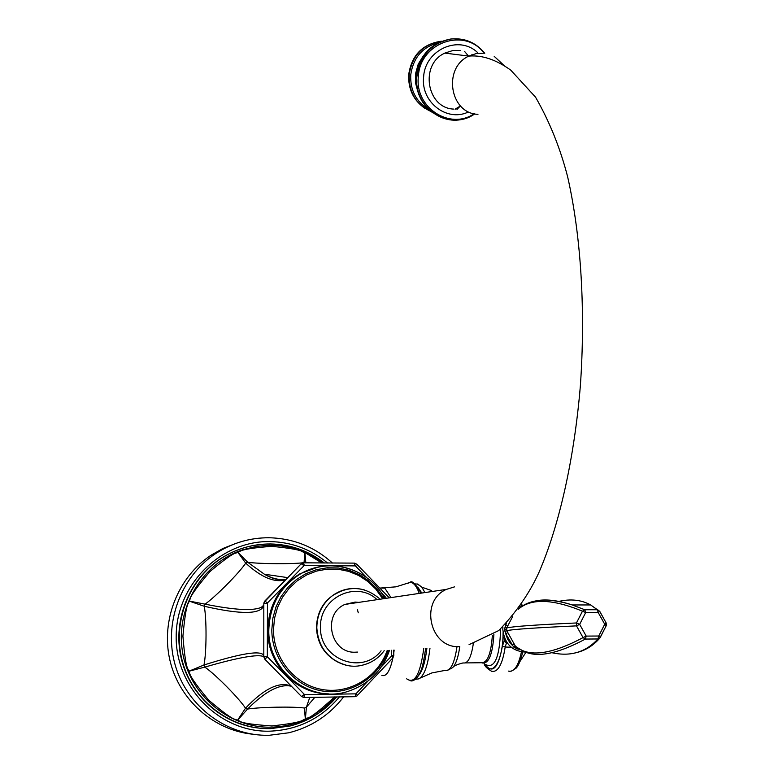 <?xml version="1.0" encoding="UTF-8"?>
<svg xmlns="http://www.w3.org/2000/svg" width="774" height="774" viewBox="0 0 774 774"><rect width="100%" height="100%" fill="white"/><g stroke="black" fill="none" stroke-linecap="round" stroke-linejoin="round"><path stroke-width="1.16" d="M356.669 564.082L355.44 565.9L366.653 577.597M381.33 592.778L385.887 597.451M367.989 681.043L355.895 693.852L304.598 694.646L267.32 656.729L267.456 602.946L304.259 565.465L355.44 565.9M391.702 650.247L391.644 655.907L381.495 666.646M328.408 693.852C295.939 694.036 267.02 663.802 267.707 629.959C268.636 605.123 279.356 586.411 299.848 573.834L317.998 567.11M314.892 697.268L306.417 707.146L309.774 697.374M304.405 708.046L306.417 707.146L305.353 719.259L304.405 708.036C293.288 706.439 260.683 707.001 247.564 709.052C265.453 691.076 280.12 683.49 291.575 686.296M334.571 696.929C303.698 725.267 308.594 715.331 305.353 719.259C300.999 719.046 309.91 721.794 271.742 725.935C233.168 723.332 241.778 720.197 237.279 720.594L247.564 709.052L245.522 708.22C264.215 688.434 279.53 681.091 291.469 686.19M263.808 656.652C258.052 653.914 238.392 657.397 204.829 667.101L203.978 665.001L188.469 671.377C191.546 674.115 184.725 671.232 208.67 700.112C238.276 725.219 234.367 717.304 237.279 720.594L245.522 708.22C238.943 698.138 215.607 674.56 204.829 667.101L188.469 671.377C188.798 667.169 186.021 674.938 182.916 636.131C186.573 596.619 189.079 605.481 188.837 600.992C192.194 597.983 184.531 601.621 209.889 571.638C238.082 548.04 234.967 554.948 237.599 551.997C242.03 552.317 233.651 549.308 271.674 546.338C309.484 549.985 300.602 552.771 304.908 552.53L305.836 562.833M304.956 562.824L304.037 562.65L304.908 552.53L321.8 562.998M287.793 577.636L264.379 574.211L247.748 562.301L245.716 563.143L237.599 551.997L247.748 562.301C260.78 564.004 293.065 564.188 304.037 562.65L304.076 562.814M264.843 601.011L301.231 563.782L303.94 565.601M267.456 657.068L264.756 659.129L263.808 656.778L263.818 603.439L264.795 601.04L267.456 602.946M304.269 694.51L301.512 696.503L264.805 659.177M303.795 697.442L301.56 696.552M285.712 579.765C274.693 582.996 261.36 577.452 245.716 563.143C239.234 572.876 215.946 596.415 205.081 604.155L188.837 600.992L204.22 606.245C206.735 618.581 206.61 652.279 203.978 665.001C241.314 653.169 261.254 650.025 263.818 655.549M263.76 605.268L261.331 607.319C253.001 611.092 234.251 610.038 205.081 604.155L204.22 606.245C241.42 614.788 261.283 614.469 263.828 605.297M286.399 579.068C280.111 580.8 272.767 579.184 264.379 574.211C272.158 578.497 279.114 580.21 285.267 579.358M263.828 605.142L261.331 607.319L263.208 606.023M269.991 544.103C252.343 544.054 235.944 548.863 220.803 558.528L221.238 558.393C236.399 548.708 252.808 543.899 270.474 543.958C290.54 544.364 308.497 550.711 324.345 563.017M336.787 696.9C324.18 711.47 308.603 721.174 290.057 726.012L270.532 728.634C231.378 729.592 193.945 701.844 182.819 662.921C171.538 624.047 188.15 579.765 221.238 558.393M220.803 558.528C189.456 578.826 172.65 619.722 180.961 657.213C189.204 694.713 221.625 724.077 258.593 728.063M235.644 543.512L222.893 548.495L210.915 555.297C178.03 577.152 160.702 620.525 169.864 660.048C178.939 699.58 213.46 730.279 252.556 734.197M504.135 636.925L504.193 641.085L502.394 646.145C498.262 668.513 492.361 674.473 484.688 664.034M506.312 623.621L504.571 629.349L505.703 633.654L507.879 632.697L515.397 646.164C528.449 657.532 551.001 654.688 583.045 637.612L585.405 639.053L597.944 638.966L599.753 638.182L606.255 625.644L606.197 622.944M514.265 644.113L512.088 645.061L510.172 643.02L507.599 639.053L505.703 633.654L513.452 646.764L517.061 648.931L519.141 649.318L519.161 648.776M513.452 646.764L515.397 646.164L517.148 647.451M504.948 631.545L506.718 630.636L507.879 632.697M504.88 627.153L506.67 627.946L506.718 630.636C512.698 629.33 535.956 627.733 576.504 625.876L583.045 637.612L586.189 636.093L585.405 639.053C556.99 654.243 536.15 658.171 522.876 650.828L517.99 647.993M505.732 624.202L505.567 625.034L507.773 625.866L506.67 627.946C512.649 626.466 535.908 624.802 576.446 622.964L576.504 625.876L579.649 624.347L576.446 622.964L582.483 611.189L585.686 612.563L584.776 609.738L582.483 611.189C552.452 598.844 531.061 598.196 518.299 609.235M512.63 616.588L507.773 625.866M551.901 652.714C570.409 656.836 585.763 652.259 597.944 638.966L598.737 636.015L600.276 637.408L606.255 625.644L604.726 624.241L598.215 612.534L585.686 612.563L579.649 624.347L586.189 636.093L598.737 636.015L604.726 624.241L606.177 623.002L599.695 611.257M558.702 601.437C570.651 598.67 581.303 599.84 590.649 604.949L597.296 609.719L598.215 612.534L599.676 611.315L597.654 609.757L584.776 609.738L572.257 604.958C548.563 597.518 530.741 598.728 518.774 608.567M517.061 648.931L517.351 647.577M535.202 601.04C544.886 598.795 557.241 600.102 572.257 604.958L590.649 604.949L599.676 611.315L606.177 623.002L606.255 625.644M517.061 647.383L514.149 646.406M507.202 642.913L506.409 643.252L505.199 647.016L502.394 646.145M484.253 663.792C484.524 666.037 486.991 668.543 491.664 671.3C497.934 672.5 502.452 664.402 505.199 647.016L511.188 647.228M513.907 647.248L516.761 647.18M505.896 640.862L505.093 640.853L507.222 642.952M506.409 643.252L504.193 641.085M505.093 640.853L504.203 641.182M516.306 646.851L514.478 646.28M346.5 665.263C328.089 659.854 318.182 647.209 316.779 627.346C317.117 613.801 322.545 603.081 333.062 595.187L342.698 590.31L347.342 589.101M358.817 602.375L355.102 602.075L344.885 604.436C321.858 614.217 330.508 653.691 355.401 652.192L357.482 652.076M453.816 109.095C426.716 108.36 419.411 64.455 444.837 53.096L452.954 50.484L460.53 50.455M471.724 54.828L473.301 55.989M390.464 596.773L384.775 588.105L381.572 588.095M357.22 695.613L392.902 657.9L393.792 655.559L391.779 655.578M355.247 696.677L357.549 695.642L356.214 693.707M392.902 657.9L391.644 655.907M304.037 697.5L355.072 696.677L355.895 693.852M354.289 563.124L355.121 565.755M303.553 562.804L304.259 565.465M263.818 603.439L267.32 603.285M263.808 656.778L267.32 656.729M303.872 697.5L304.598 694.646M323.029 563.008C307.665 551.523 290.405 545.593 271.229 545.225L256.842 546.299L242.775 549.753C202.565 562.988 175.398 607.735 182.412 651.195C189.059 694.713 228.794 728.324 271.287 727.173C285.451 726.805 298.764 723.255 311.235 716.511L324.335 707.804L335.732 696.919M327.576 563.037C310.858 549.211 291.663 542.061 269.981 541.577C220.919 540.591 176.182 584.67 176.182 636.315C175.437 687.97 220.222 732.765 270.039 731.169C298.116 729.901 321.258 718.466 339.467 696.861M358.265 612.814L357.472 609.767M269.081 537.736C249.731 537.659 231.813 543.029 215.307 553.836C180.342 577.027 163.082 624.308 175.359 665.64C187.482 707.01 227.44 736.374 269.129 735.3L288.779 732.784C311.196 727.173 329.511 715.186 343.695 696.803M394.15 650.112L393.753 653.014M393.347 655.559C390.522 670.245 386.7 676.882 381.872 675.45M406.679 678.817C414.574 684.468 420.263 674.377 423.746 648.525M418.908 592.507C416.199 585.541 413.19 582.203 409.901 582.474L407.511 583.461M421.23 592.158L417.728 587.011M418.376 675.77C422.42 671.271 425.255 662.128 426.89 648.36M415.406 679.291L418.831 678.866C424.171 675.934 427.887 665.708 429.976 648.196M424.413 591.684L421.898 587.224L417.254 583.944M420.166 678.063L431.892 672.925L444.857 670.439C450.468 671.387 454.512 663.492 456.979 646.745M452.529 667.769L452.664 667.633C455.963 664.082 458.334 657.068 459.766 646.619M447.266 670.477L452.664 667.633C453.409 666.066 456.873 664.498 463.046 662.931C467.796 663.899 471.221 657.513 473.301 643.784M493.909 634.225C492.641 654.543 488.704 664.111 482.076 662.95M492.361 635.261C491.064 654.069 487.339 663.231 481.186 662.747L465.484 662.912M500.555 629.039L500.584 630.2C499.559 657.194 494.702 668.707 486.004 664.721M503.081 632.629C503.226 659.709 492.728 677.656 485.279 664.344M520.941 649.841L520.022 649.309M504.571 629.349L506.341 629.291M508.431 671.097C514.033 672.393 518.367 665.998 521.434 651.921M362.048 574.521C341.982 563.182 321.655 562.862 301.047 573.553C280.507 586.17 269.768 604.929 268.83 629.823C267.552 671.648 311.583 704.698 349.248 690.95C368.985 683.945 382.404 670.41 389.486 650.363M388.219 650.431C378.979 677.811 350.1 695.787 322.032 690.94C293.946 686.315 271.703 659.313 271.819 629.717L272.874 618.116L275.989 606.942L281.059 596.57L287.899 587.379L296.248 579.678L305.807 573.727L316.256 569.722L327.209 567.787L338.296 567.981L349.142 570.283L359.388 574.608L368.676 580.8L376.696 588.637L383.198 597.857M387.184 650.489C377.925 677.105 349.664 694.394 322.323 689.528C294.962 684.874 273.367 658.529 273.483 629.668L274.499 618.368L277.527 607.464L282.452 597.354L289.089 588.375L297.206 580.839L306.514 574.995L316.672 571.048L327.344 569.103L338.161 569.229L348.755 571.396L358.768 575.537L367.873 581.497L375.758 589.072L382.172 598.012M364.535 589.972C353.35 586.866 342.882 588.598 333.13 595.158C322.603 603.062 317.176 613.782 316.827 627.337C316.266 651.128 339.805 670.826 361.922 665.292C371.085 663.192 378.515 658.306 384.214 650.644M376.27 598.902C355.382 580.297 319.285 598.283 320.523 627.24C319.236 659.206 362.271 675.634 381.079 650.818M454.599 586.847L446.366 589.391C419.295 601.03 429.822 648.399 459.156 646.629M494.209 56.347L504.387 65.771M477.974 114.329C449.887 113.594 442.438 67.928 468.831 56.096L476.174 53.57L483.827 53.183M477.471 52.439C458.769 34.617 424.994 49.788 423.63 76.897C420.582 101.81 446.598 122.157 467.999 112.162M484.137 53.222C464.855 26.916 419.943 42.444 418.376 76.374C414.477 107.402 449.742 130.516 474.162 113.739M474.762 113.865C449.878 131.89 412.919 108.341 416.963 76.2C420.301 55.148 431.844 42.725 451.6 38.952L450.594 39.048C431.331 43.199 420.108 55.583 416.915 76.2C413.393 105.187 443.647 128.774 468.502 117.203M484.747 53.29C476.058 42.657 465.01 37.878 451.6 38.952C464.932 38.081 475.904 42.851 484.514 53.261M457.492 109.134L456.931 109.163M416.093 79.838L417.583 68.412M422.72 56.812L418.231 64.155L415.483 73.907L415.435 82.644L417.921 91.932M459.117 107.702L455.654 109.182M428.138 108.95C415.899 101.375 410.104 89.978 410.752 74.768C413.248 57.769 422.352 47.127 438.065 42.841M441.712 41.225L440.435 41.332C422.623 44.563 412.213 55.651 409.204 74.575C408.711 92.183 415.967 104.49 430.992 111.495M460.501 105.932L455.073 109.163M468.618 56.212L464.497 51.336M420.485 592.265C415.29 583.451 411.758 580.181 409.901 582.474L395.959 586.837L379.773 588.095M388.5 597.064L356.766 564.188L354.502 563.124L303.747 562.814L301.231 563.782L264.002 602.317M393.792 655.559L393.714 650.141M323.087 563.008C307.655 551.436 290.327 545.496 271.084 545.177L256.774 546.28L242.775 549.753L256.881 546.309L271.287 545.244C290.434 545.641 307.675 551.562 323 563.008M210.915 555.297L215.307 553.836C231.861 543.009 249.847 537.649 269.265 537.756C293.462 538.404 314.534 546.841 332.472 563.066M410.559 680.781C412.716 681.459 415.241 679.911 418.154 676.118C420.582 670.816 422.159 672.209 425.671 648.419M414.845 583.877L417.883 584.138L421.898 587.224L431.66 590.591M525.894 652.124C512.214 651.418 504.522 643.852 502.81 629.417L502.897 626.95M519.954 606.893L521.395 606.652M574.627 653.033C584.467 651.069 592.836 646.116 599.753 638.182L600.276 637.408M521.115 605.191L521.521 606.574M511.072 671.251L515.958 668.359C516.626 667.207 518.764 667.198 522.76 652.085M514.217 646.377L516.974 647.325M522.682 605.839L521.657 604.378M520.06 661.344L526.039 652.182M299.848 573.834L301.047 573.553C329.676 556.758 368.801 568.532 384.388 597.683M342.147 590.494C325.806 597.131 317.234 609.438 316.411 627.395M316.411 627.443C317.253 643.833 324.857 655.636 339.225 662.844M333.062 595.187L333.13 595.158C349.306 585.367 364.689 586.46 379.26 598.447M344.885 604.436L446.366 589.391M469.054 644.655L498.746 630.558C516.355 612.244 529.813 592.729 539.13 572.025C559.292 525.304 574.182 459.146 580.345 386.081C585.502 312.599 581.477 237.647 567.613 176.685C560.183 147.95 549.482 121.431 535.531 97.137L510.782 70.163C496.066 59.617 482.086 54.925 468.831 56.096L444.837 53.096M416.238 76.084C415.503 91.496 420.988 103.735 432.695 112.791M450.594 39.048C430.76 42.986 419.315 55.312 416.248 76.036M441.635 41.254L440.435 41.332C422.217 44.408 411.642 55.447 408.72 74.468M408.72 74.498C408.072 89.049 413.461 100.33 424.887 108.321"/></g></svg>

